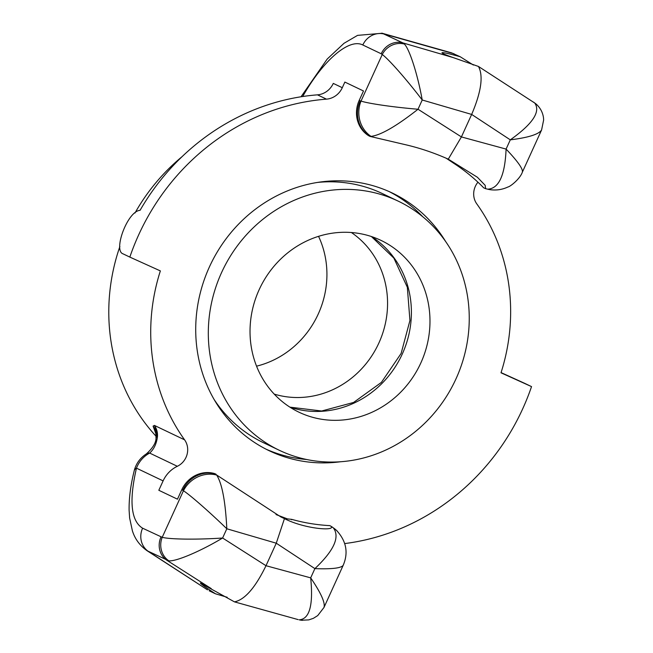 <?xml version="1.0" encoding="UTF-8"?>
<svg xmlns="http://www.w3.org/2000/svg" width="653" height="653" viewBox="0 0 653 653"><rect width="100%" height="100%" fill="white"/><g stroke="black" fill="none" stroke-linecap="round" stroke-linejoin="round"><path stroke-width="0.98" d="M256.547 366.17A90.432 84.319 115.5 0 0 318.55 236.337M351.379 232.517A90.432 84.319 -64.5 0 1 378.903 342.956A90.432 84.319 -64.5 0 1 274.219 394.11M182.048 156.679A190.39 177.502 115.5 0 0 134.967 213.025M119.891 246.475A190.39 177.502 115.5 0 0 156.255 436.449M155.822 433.217L156.034 438.4L156.41 436.441C157.071 432.955 156.402 429.274 154.394 425.405L153.088 426.123L156.132 434.465M291.638 519.764L291.809 519.38A197.532 184.162 115.5 0 0 329.757 525.624L330.785 526.114C336.834 531.305 305.171 529.232 284.455 518.629L280.953 516.996L214.355 473.507A28.561 26.626 115.5 0 0 181.746 489.791L177.469 499.178L158.826 490.281L163.111 480.886A28.561 26.626 -64.5 0 1 177.33 466.291A17.468 16.284 115.5 0 0 184.587 439.828A190.39 177.502 -64.5 0 1 160.36 270.905L129.833 257.094A226.085 210.788 -64.5 0 1 326.476 99.142A19.035 17.753 115.5 0 0 342.294 87.706L344.857 82.074L363.492 90.979L359.215 100.366A28.561 26.626 115.5 0 0 368.374 135.555L369.916 136.379L407.137 145.097C421.063 148.443 434.776 153.129 448.276 159.152L477.4 177.265L485.171 185.338L485.612 188.668L483.702 187.835A197.532 184.162 115.5 0 0 454.006 163.47L454.145 163.185M477.939 182.195A17.468 16.284 115.5 0 0 476.78 203.875A190.39 177.502 -64.5 0 1 501.006 372.798L531.534 386.609A226.085 210.788 -64.5 0 1 344.67 543.574M381.834 33.148L451.558 52.844L460.202 56.738L473.384 65.039M146.109 454.072A19.035 10.195 58.2 0 1 146.305 453.941A19.035 10.195 58.2 0 1 149.643 453.068C153.798 449.395 156.385 444.089 157.406 437.167A19.035 2.457 -174 0 1 156.41 436.441A14.276 14.08 36.3 0 0 153.088 426.123M146.672 550.463L207.499 589.855L148.713 551.646A19.035 17.753 -64.5 0 1 142.607 528.195C130.975 521.012 128.919 501.006 136.461 468.16C139.04 461.516 143.44 456.48 149.643 453.068L177.33 466.291M147.031 550.708L168.882 560.854C176.294 561.539 200.528 551.238 222.608 538.015C197.263 539.737 170.025 539.419 162.213 537.321L142.607 528.195M522.343 172.204L522.392 172.098C523.094 168.923 517.658 161.258 506.091 149.088L461.41 136.926L471.662 114.43L510.295 139.848C532.693 123.923 540.839 111.647 534.742 103.027L478.469 66.459L453.264 57.611C445.77 54.966 442.016 53.342 441.983 52.746C442.897 52.273 448.97 53.603 460.202 56.738M446.113 158.181L454.006 163.47M227.211 597.283L215.457 593.789C205.687 587.431 200.651 583.831 200.34 582.99L234.468 601.87L298.16 619.615M291.809 519.38L287.418 518.882L276.015 514.556M330.785 526.114L333.332 527.861C340.148 536.946 334.001 550.536 314.893 568.624C331.74 569.261 341.176 568.151 343.2 565.31L343.241 565.196M368.374 135.555L371.026 136.379C380.797 135.204 396.461 126.16 418.018 109.239L422.222 99.999C417.691 74.703 409.66 49.473 404.403 44.053L402.95 42.918A19.035 17.753 115.5 0 0 381.205 53.775L382.25 54.509C388.837 59.301 406.86 79.813 422.222 99.999L471.662 114.43C481.253 91.918 483.522 75.928 478.469 66.459M234.468 601.87C244.802 599.748 255.315 587.692 266 565.71L276.26 543.206L284.455 518.629M323.904 607.625L323.986 607.461C325.39 602.801 320.95 592.94 310.681 577.864C313.416 605.094 309.587 619.077 299.221 619.828L301.408 620.244M445.713 241.626A142.795 133.13 115.5 0 0 392.216 192.994A142.795 133.13 115.5 0 0 209.393 266.971A142.795 133.13 115.5 0 0 269.15 450.709A142.795 133.13 115.5 0 0 340.605 461.744M266.065 449.182A142.795 133.13 115.5 0 0 306.706 459.508M422.662 216.665A142.795 133.13 115.5 0 0 389.09 191.558M534.742 103.027A19.035 17.607 -46.1 0 1 536.905 104.766C540.537 108.333 542.733 112.618 543.476 117.638L543.655 119.899L541.598 129.947C538.896 134.289 528.465 137.595 510.295 139.848L506.091 149.088C505.014 175.282 498.884 188.635 487.685 189.166L485.612 188.676M371.026 136.379A28.561 26.455 -83.1 0 1 361.027 101.076C368.635 103.623 394.339 107.304 418.018 109.239L461.41 136.926L448.276 159.152M531.534 386.609L524.588 383.295M501.071 372.602L524.645 383.319M216.674 475.074A28.561 26.406 133.9 0 0 183.444 490.754C190.227 495.096 209.793 512.246 226.82 528.775C225.448 501.422 222.061 483.514 216.674 475.074L215.359 473.98A28.561 26.626 115.5 0 0 182.75 490.264L181.746 489.791M369.916 136.379L369.369 136.028A28.561 26.626 -64.5 0 1 360.211 100.848L361.027 101.076L382.25 54.509A19.035 17.607 -46.1 0 1 404.403 44.053M453.264 57.611L402.95 42.918L382.217 33.254L357.55 35.376L344.025 43.286L327.202 59.048L301.025 96.775M134.069 471.352A19.035 8.056 13.9 0 1 134.151 470.903A19.035 8.056 13.9 0 1 136.461 468.16L163.111 480.886M211.27 588.614L167.103 560.429A19.035 17.753 -64.5 0 1 161.005 536.97M168.882 560.854A19.035 17.639 -83.1 0 1 162.213 537.321L183.444 490.754L182.75 490.264M302.551 620.35A19.035 17.639 -83.1 0 1 301.408 620.252A19.035 17.639 -83.1 0 1 301.36 620.244A19.035 17.639 -83.1 0 1 299.221 619.828M536.905 104.766A19.035 17.607 -46.1 0 1 536.946 104.807A19.035 17.607 -46.1 0 1 537.868 105.762M215.457 593.789L209.18 590.794M333.332 527.861A28.561 26.406 -46.1 0 1 336.654 530.53A28.561 26.406 -46.1 0 1 337.519 531.411M342.294 87.706L333.283 83.404A19.035 17.753 -64.5 0 1 317.464 94.84L326.476 99.142M487.685 189.166A28.561 26.455 96.9 0 0 490.893 189.786A28.561 26.455 96.9 0 0 493.023 189.958M129.833 257.094L123.001 253.829C112.985 250.711 127.523 211.074 140.085 210.307A226.085 210.788 -64.5 0 1 317.464 94.84M300.527 412.925A95.191 88.751 -64.5 0 1 298.984 412.206A95.191 88.751 -64.5 0 1 259.527 288.887A95.191 88.751 -64.5 0 1 379.475 239.684A95.191 88.751 -64.5 0 1 381.026 240.402A95.191 88.751 -64.5 0 1 420.483 363.721A95.191 88.751 -64.5 0 1 300.527 412.925M396.02 200.12A138.036 128.69 -64.5 0 1 398.257 201.157A138.036 128.69 -64.5 0 1 455.476 379.973A138.036 128.69 -64.5 0 1 281.541 451.321A138.036 128.69 -64.5 0 1 279.296 450.276A138.036 128.69 -64.5 0 1 222.085 271.46A138.036 128.69 -64.5 0 1 396.02 200.12M317.701 182.407A138.036 128.69 -64.5 0 1 380.16 192.545A138.036 128.69 -64.5 0 1 382.397 193.582L398.257 201.157M279.296 450.276L263.437 442.701A138.036 128.69 -64.5 0 1 214.07 399.416M184.587 439.828L154.394 425.405A17.468 16.284 115.5 0 1 157.406 437.167M266 565.71L222.608 538.015L226.82 528.775L276.26 543.206L314.893 568.624L310.681 577.864L266 565.71M504.361 374.145L524.702 383.344M215.972 474.16L214.355 473.507M453.933 53.742L384.56 34.136A19.035 17.753 115.5 0 0 362.815 44.992L381.205 53.775M302.682 96.522C323.178 60.182 349.208 37.882 362.815 44.992M360.211 100.848L359.215 100.366M289.965 407.186A95.191 88.751 115.5 0 0 402.281 354.016A95.191 88.751 115.5 0 0 371.459 236.541M134.151 470.903C136.012 463.663 140.069 458.006 146.305 453.941C152.598 448.285 155.83 443.118 156.026 438.424M147.08 550.732C139.791 545.549 134.893 538.896 132.388 530.775L129.629 518L129.114 510.36C128.91 498.402 130.6 485.252 134.183 470.903M332.165 526.947L336.654 530.538C346.368 541.141 348.547 552.732 343.192 565.31L323.986 607.461L317.725 615.591L313.383 618.326L308.804 619.885L301.36 620.236M533.632 102.154L536.946 104.807M486.567 188.929L490.893 189.778C496.835 190.464 502.524 189.533 507.952 186.987C510.409 186.57 520.106 178.8 522.392 172.09L541.598 129.955M289.899 407.146L321.66 411.006L353.591 402.452L381.393 382.389L401.13 353.436L409.937 320.501L407.333 287.279L393.857 258.09L371.377 236.517"/></g></svg>
